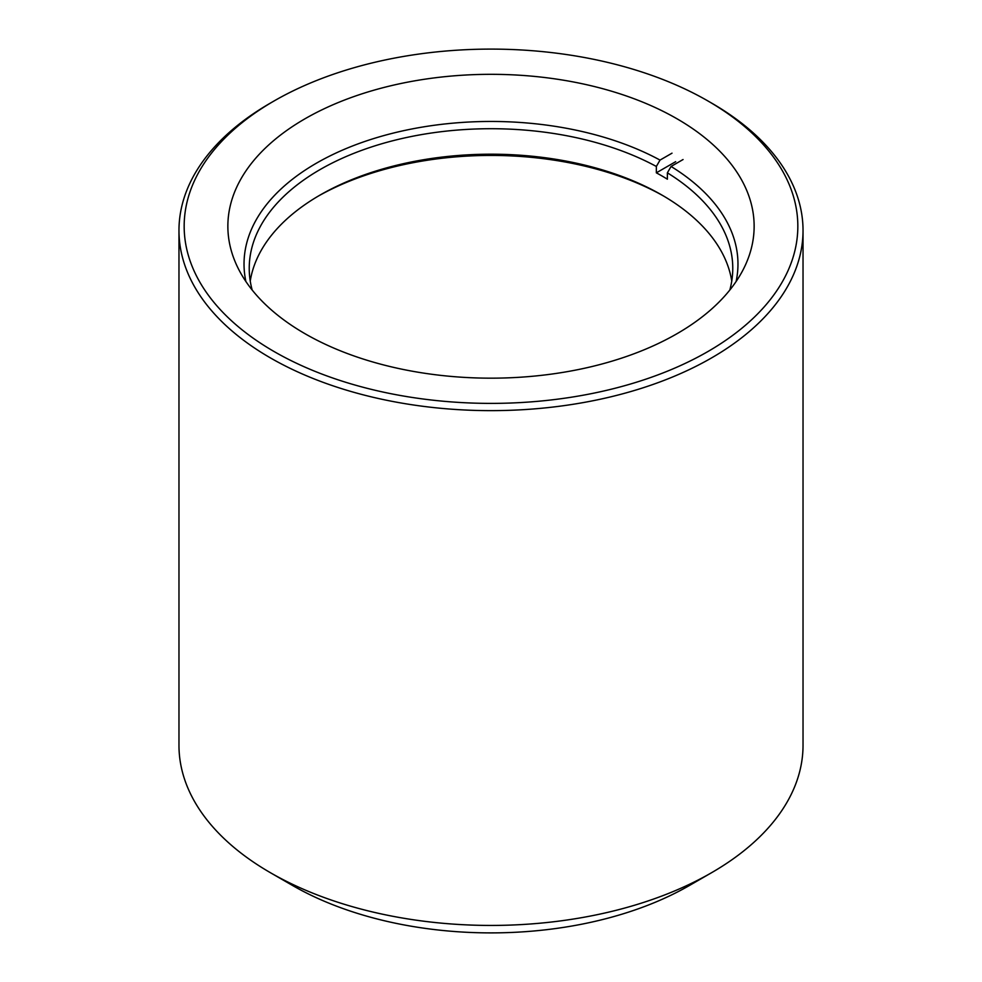 <?xml version="1.0" encoding="UTF-8"?>
<svg xmlns="http://www.w3.org/2000/svg" width="982" height="982" viewBox="0 0 982 982"><rect width="100%" height="100%" fill="white"/><g stroke="black" fill="none" stroke-linecap="round" stroke-linejoin="round"><path stroke-width="1.47" d="M677.064 118.822A263.139 151.928 0 0 0 390.296 85.888A263.139 151.928 0 0 0 227.861 226.241A263.139 151.928 0 0 0 304.936 333.671A263.139 151.928 0 0 0 591.704 366.605A263.139 151.928 0 0 0 754.139 226.241A263.139 151.928 0 0 0 677.064 118.822M274.039 351.507A306.826 177.141 0 0 0 707.961 351.507A306.826 177.141 0 0 0 707.961 100.986L711.631 103.11A312.031 180.148 180 0 1 711.643 103.11A312.031 180.148 180 0 1 803.031 230.488A312.031 180.148 180 0 1 610.411 396.924A312.031 180.148 180 0 1 270.369 357.878A312.031 180.148 180 0 1 178.97 230.488A312.031 180.148 180 0 1 270.357 103.11L274.039 100.986A306.826 177.141 0 0 0 274.039 351.507M711.643 872.667L689.573 885.408A280.827 162.128 180 0 1 292.427 885.408L270.369 872.679A312.031 180.148 0 0 0 711.643 872.667A312.031 180.148 0 0 0 803.031 745.289L803.031 230.488M178.97 230.488L178.97 745.289A312.031 180.148 0 0 0 270.357 872.667A312.031 180.148 0 0 0 270.369 872.679L292.427 885.408M711.643 103.11L707.961 100.986A306.826 177.141 0 0 0 274.039 100.986M250.25 281.036A241.768 139.579 180 0 1 320.046 195.074A241.768 139.579 180 0 1 661.954 195.074L661.954 195.074A241.768 139.579 180 0 1 731.75 281.036M729.81 290.058A241.768 139.579 0 0 0 732.768 268.295A241.768 139.579 0 0 0 667.379 172.832L667.379 179.203A241.768 139.579 0 0 0 661.954 175.962A241.768 139.579 0 0 0 656.344 172.832L656.344 166.461A241.768 139.579 0 0 0 394.887 140.217A241.768 139.579 0 0 0 249.232 268.295A241.768 139.579 0 0 0 252.19 290.058M683.055 159.538L671.062 166.461A246.961 142.586 180 0 1 736.107 281.527M663.771 196.13A246.961 142.586 0 0 0 318.229 196.13M245.893 281.527A246.961 142.586 180 0 1 379.162 136.915A246.961 142.586 180 0 1 660.027 160.091L672.019 153.167M660.027 160.091L656.344 166.461M675.702 161.662L656.344 172.832M667.379 172.832L671.062 166.461"/></g></svg>
